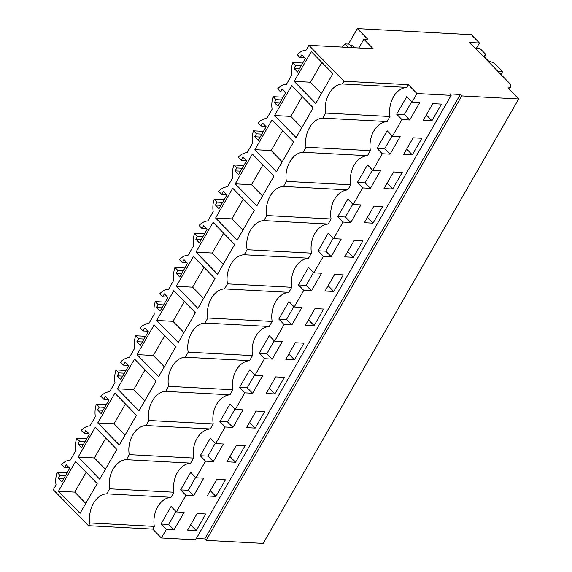 <?xml version="1.0" encoding="UTF-8"?>
<svg xmlns="http://www.w3.org/2000/svg" width="572" height="572" viewBox="0 0 572 572"><rect width="100%" height="100%" fill="white"/><g stroke="black" fill="none" stroke-linecap="round" stroke-linejoin="round"><path stroke-width="0.86" d="M461.726 95.924L206.163 540.361L204.747 538.91L460.31 94.473L461.726 95.924L518.704 98.963L263.141 543.4L206.163 540.361M509.316 89.361L510.682 86.98A9.724 3.675 29.9 0 1 507.907 87.924L518.704 98.963M510.682 86.98A9.724 3.675 29.9 0 0 508.758 82.482L469.662 42.485L479.429 43.007L476.404 48.255M460.31 94.473L449.728 93.908L451.144 95.36L416.952 93.536L408.294 84.677L343.986 81.245L308.859 45.317L373.166 48.749L363.863 39.232L367.624 39.132L357.328 28.6L471.292 34.678L479.429 43.007M196.346 538.466L204.747 538.91M416.952 93.536L412.069 102.023L406.763 96.596L396.661 114.164L401.966 119.591L396.918 128.378L392.428 136.186L387.122 130.752L377.019 148.32L382.325 153.746L377.277 162.534L372.787 170.342L367.481 164.908L357.378 182.475L362.684 187.909L357.636 196.689L353.146 204.497L347.84 199.07L337.737 216.638L343.043 222.065L337.995 230.845L333.505 238.653L328.199 233.226L318.096 250.793L323.402 256.22L318.354 265.008L313.864 272.815L308.558 267.381L298.455 284.949L303.761 290.376L298.713 299.163L294.222 306.971L288.917 301.537L278.814 319.104L284.12 324.538L279.072 333.319L274.581 341.127L269.276 335.7L259.173 353.267L264.478 358.694L259.431 367.474L254.94 375.282L249.628 369.855L239.532 387.423L244.837 392.85L239.79 401.637L235.299 409.445L229.987 404.011L219.891 421.578L225.196 427.005L220.148 435.792L215.658 443.6L210.346 438.166L200.25 455.734L205.555 461.168L200.507 469.948L196.017 477.756L190.705 472.329L180.609 489.897L185.914 495.323L180.866 504.104L176.376 511.911L171.064 506.485L160.968 524.052L166.273 529.479L161.39 537.973L195.581 539.796L451.144 95.36M161.39 537.973L152.731 529.114L88.424 525.682L53.296 489.754L56.056 484.956A20.206 14.994 93.1 0 1 57.086 472.393L60.01 475.382L58.33 478.314L63.778 478.6M357.328 28.6L348.427 44.08M363.863 39.232L358.837 47.984M308.859 45.317L306.099 50.114A20.206 14.994 93.1 0 0 297.268 54.697L300.193 57.686L301.88 54.762L305.419 58.38L297.562 72.043L294.022 68.418L299.478 68.711M294.022 68.418L295.71 65.494L292.778 62.505A20.206 14.994 93.1 0 0 291.749 75.068L286.458 84.27A20.206 14.994 93.1 0 0 277.627 88.853L280.552 91.842L282.239 88.917L285.778 92.535L277.921 106.199L274.381 102.581L279.837 102.867M58.33 478.314L61.862 481.931L69.72 468.268L66.18 464.65L64.5 467.574L61.576 464.586A20.206 14.994 93.1 0 1 70.406 460.002L75.697 450.793A20.206 14.994 93.1 0 1 76.727 438.231L79.651 441.226L77.971 444.151L81.503 447.769L89.361 434.112L85.821 430.487L84.141 433.419L81.217 430.423A20.206 14.994 93.1 0 1 90.047 425.84L95.338 416.638A20.206 14.994 93.1 0 1 96.368 404.075L99.292 407.071L97.612 409.995L101.151 413.613L109.002 399.95L105.462 396.332L103.782 399.263L100.858 396.267A20.206 14.994 93.1 0 1 109.688 391.684L114.979 382.482A20.206 14.994 93.1 0 1 116.009 369.92L118.933 372.908L117.253 375.84L120.792 379.458L128.643 365.794L125.104 362.176L123.423 365.1L120.499 362.112A20.206 14.994 93.1 0 1 129.329 357.529L134.62 348.327A20.206 14.994 93.1 0 1 135.65 335.764L138.574 338.753L136.894 341.684L140.433 345.302L148.284 331.638L144.752 328.021L143.064 330.945L140.14 327.956A20.206 14.994 93.1 0 1 148.97 323.373L154.261 314.164A20.206 14.994 93.1 0 1 155.291 301.601L158.215 304.597L156.535 307.522L160.074 311.139L167.925 297.483L164.393 293.858L162.705 296.789L159.781 293.793A20.206 14.994 93.1 0 1 168.611 289.21L173.902 280.008A20.206 14.994 93.1 0 1 174.932 267.446L177.856 270.442L176.176 273.366L179.715 276.984L187.573 263.32L184.034 259.702L182.346 262.634L179.422 259.638A20.206 14.994 93.1 0 1 188.252 255.055L193.543 245.853A20.206 14.994 93.1 0 1 194.573 233.29L197.497 236.279L195.817 239.21L199.356 242.828L207.214 229.165L203.675 225.547L201.987 228.471L199.063 225.482A20.206 14.994 93.1 0 1 207.893 220.899L213.184 211.697A20.206 14.994 93.1 0 1 214.214 199.135L217.138 202.123L215.458 205.048L218.997 208.673L226.855 195.009L223.316 191.391L221.629 194.316L218.704 191.327A20.206 14.994 93.1 0 1 227.534 186.744L232.825 177.535A20.206 14.994 93.1 0 1 233.855 164.972L236.779 167.968L235.099 170.892L238.638 174.51L246.496 160.854L242.957 157.228L241.27 160.16L238.345 157.164A20.206 14.994 93.1 0 1 247.175 152.581L252.466 143.379A20.206 14.994 93.1 0 1 253.496 130.816L256.42 133.812L254.74 136.737L258.279 140.355L266.137 126.691L262.598 123.073L260.911 126.004L257.986 123.009A20.206 14.994 93.1 0 1 266.817 118.425L272.108 109.223A20.206 14.994 93.1 0 1 273.137 96.661L276.062 99.65L274.381 102.581M343.986 81.245L342.421 83.97C331.853 84.277 323.166 99.371 325.683 113.07L322.78 118.125C312.212 118.433 303.525 133.526 306.041 147.226L303.139 152.281C292.571 152.588 283.884 167.689 286.4 181.381L283.498 186.436C272.93 186.751 264.243 201.845 266.759 215.544L263.856 220.599C253.289 220.906 244.602 236 247.118 249.699L244.215 254.755C233.648 255.062 224.96 270.156 227.477 283.855L224.567 288.91C214.007 289.217 205.319 304.318 207.836 318.011L204.926 323.066C194.366 323.38 185.678 338.474 188.195 352.173L185.285 357.228C174.717 357.536 166.037 372.629 168.554 386.329L165.644 391.384C155.076 391.691 146.396 406.785 148.913 420.484L146.003 425.539C135.435 425.847 126.755 440.948 129.272 454.64L126.362 459.695C115.794 460.01 107.114 475.103 109.631 488.803L106.721 493.858C96.153 494.165 87.473 509.259 89.99 522.958L88.424 525.682M58.473 491.248L75.59 461.482L97.176 483.562L80.059 513.327L58.473 491.248L74.753 492.113L85.771 503.389M215.601 217.989L237.187 240.068L254.304 210.303L232.718 188.224L215.601 217.989L231.882 218.854L243.286 199.027M97.755 422.93L114.872 393.164L136.458 415.243L119.341 445.016L97.755 422.93L114.035 423.802L125.053 435.077M274.531 115.515L291.641 85.75L313.227 107.829L296.11 137.595L274.531 115.515L290.812 116.388L301.83 127.656M137.037 354.619L158.623 376.698L175.74 346.932L154.154 324.853L137.037 354.619L153.317 355.484L164.336 366.759M254.89 149.671L276.469 171.757L293.586 141.985L272 119.905L254.89 149.671L271.164 150.543L282.568 130.716M195.96 252.145L217.546 274.224L234.663 244.458L213.077 222.379L195.96 252.145L212.241 253.017L223.266 264.285M156.678 320.463L173.795 290.698L195.381 312.777L178.264 342.542L156.678 320.463L172.958 321.328L183.984 332.604M176.319 286.3L193.436 256.535L215.022 278.614L197.905 308.387L176.319 286.3L192.6 287.173L203.625 298.448M294.172 81.36L315.758 103.439L332.868 73.674L311.282 51.594L294.172 81.36L310.453 82.225L321.471 93.501M235.249 183.834L252.359 154.068L273.945 176.147L256.828 205.913L235.249 183.834L251.523 184.699L262.548 195.974M117.396 388.774L138.982 410.853L156.099 381.088L134.513 359.009L117.396 388.774L133.676 389.646L145.081 369.819M78.114 457.092L99.7 479.172L116.817 449.406L95.231 427.327L78.114 457.092L94.394 457.957L105.799 438.131M342.421 83.97L406.728 87.402A23.559 17.482 -86.9 0 0 389.99 116.502L387.087 121.557A23.559 17.482 -86.9 0 0 370.349 150.658L367.446 155.713A23.559 17.482 -86.9 0 0 350.707 184.813L347.797 189.868A23.559 17.482 -86.9 0 0 331.066 218.969L328.156 224.031A23.559 17.482 -86.9 0 0 311.425 253.131L308.515 258.187A23.559 17.482 -86.9 0 0 291.784 287.287L288.874 292.342A23.559 17.482 -86.9 0 0 272.143 321.443L269.233 326.498A23.559 17.482 -86.9 0 0 252.502 355.598L249.592 360.66A23.559 17.482 -86.9 0 0 232.861 389.761L229.951 394.816A23.559 17.482 -86.9 0 0 213.22 423.916L210.31 428.971A23.559 17.482 -86.9 0 0 193.579 458.072L190.669 463.127A23.559 17.482 -86.9 0 0 173.938 492.227L171.028 497.29A23.559 17.482 -86.9 0 0 154.297 526.39L152.731 529.114M408.294 84.677L406.728 87.402M401.966 119.591L409.702 120.006L419.805 102.438L412.069 102.023M382.325 153.746L390.061 154.161L400.164 136.594L392.428 136.186M362.684 187.909L370.42 188.317L380.523 170.756L372.787 170.342M343.043 222.065L350.779 222.479L360.882 204.912L353.146 204.497M323.402 256.22L331.138 256.635L341.241 239.067L333.505 238.653M303.761 290.376L311.497 290.79L321.593 273.223L313.864 272.815M284.12 324.538L291.856 324.946L301.952 307.386L294.222 306.971M264.478 358.694L272.215 359.109L282.311 341.541L274.581 341.127M244.837 392.85L252.574 393.264L262.67 375.697L254.94 375.282M225.196 427.005L232.933 427.42L243.028 409.852L235.299 409.445M205.555 461.168L213.292 461.575L223.387 444.015L215.658 443.6M185.914 495.323L193.643 495.738L203.746 478.171L196.017 477.756M166.273 529.479L174.002 529.894L184.105 512.326L176.376 511.911M432.825 103.639L423.287 120.227L431.96 120.692L441.498 104.097L432.825 103.639M413.184 137.795L421.857 138.26L412.319 154.848L403.646 154.383L413.184 137.795M392.678 189.003L384.005 188.538L393.543 171.95L402.216 172.415L392.678 189.003L387.051 183.247M373.037 223.159L382.575 206.571L373.902 206.106L364.364 222.701L373.037 223.159L367.41 217.403M353.396 257.321L344.723 256.857L354.261 240.269L362.934 240.726L353.396 257.321L347.769 251.558M294.473 359.788L285.8 359.33L295.338 342.735L304.011 343.2L294.473 359.788L288.839 354.032M314.979 308.58L305.441 325.168L314.114 325.632L323.652 309.044L314.979 308.58M334.62 274.424L343.293 274.889L333.755 291.477L325.082 291.012L334.62 274.424M235.55 462.262L226.869 461.797L236.415 445.209L245.088 445.674L235.55 462.262L229.915 456.506M255.191 428.106L264.729 411.518L256.056 411.053L246.511 427.642L255.191 428.106L249.556 422.351M215.909 496.417L225.447 479.829L216.774 479.365L207.228 495.96L215.909 496.417L210.274 490.662M197.133 513.527L205.806 513.985L196.267 530.58L187.587 530.115L197.133 513.527M274.832 393.951L266.159 393.486L275.697 376.898L284.37 377.356L274.832 393.951L269.197 388.188M154.297 526.39L89.99 522.958M350.607 45.674L352.531 45.774L354.461 47.748M302.738 63.034L292.778 62.505M283.097 97.19L273.137 96.661M280.552 91.842L285.349 92.099M276.062 99.65L281.517 99.943M263.456 131.345L253.496 130.816M260.911 126.004L265.708 126.255M254.74 136.737L260.196 137.03M256.42 133.812L261.876 134.098M243.815 165.508L233.855 164.972M241.27 160.16L246.067 160.417M235.099 170.892L240.555 171.185M236.779 167.968L242.235 168.254M224.174 199.664L214.214 199.135M221.629 194.316L226.426 194.573M215.458 205.048L220.906 205.341M217.138 202.123L222.594 202.417M204.533 233.819L194.573 233.29M201.987 228.471L206.785 228.728M195.817 239.21L201.265 239.496M197.497 236.279L202.953 236.572M184.892 267.975L174.932 267.446M182.346 262.634L187.144 262.884M176.176 273.366L181.624 273.659M177.856 270.442L183.312 270.728M165.251 302.138L155.291 301.601M162.705 296.789L167.503 297.047M156.535 307.522L161.983 307.815M158.215 304.597L163.671 304.883M145.61 336.293L135.65 335.764M143.064 330.945L147.862 331.202M136.894 341.684L142.342 341.97M138.574 338.753L144.03 339.046M125.969 370.449L116.009 369.92M123.423 365.1L128.221 365.358M117.253 375.84L122.701 376.126M118.933 372.908L124.389 373.201M106.328 404.604L96.368 404.075M103.782 399.263L108.58 399.513M97.612 409.995L103.06 410.288M99.292 407.071L104.748 407.357M86.687 438.767L76.727 438.231M84.141 433.419L88.939 433.676M77.971 444.151L83.419 444.444M79.651 441.226L85.106 441.512M67.046 472.922L57.086 472.393M64.5 467.574L69.298 467.832M60.01 475.382L65.465 475.675M171.028 497.29L106.721 493.858M173.938 492.227L109.631 488.803M190.669 463.127L126.362 459.695M193.579 458.072L129.272 454.64M210.31 428.971L146.003 425.539M213.22 423.916L148.913 420.484M229.951 394.816L165.644 391.384M232.861 389.761L168.554 386.329M249.592 360.66L185.285 357.228M252.502 355.598L188.195 352.173M269.233 326.498L204.926 323.066M272.143 321.443L207.836 318.011M288.874 292.342L224.567 288.91M291.784 287.287L227.477 283.855M308.515 258.187L244.215 254.755M311.425 253.131L247.118 249.699M328.156 224.031L263.856 220.599M331.066 218.969L266.759 215.544M347.797 189.868L283.498 186.436M350.707 184.813L286.4 181.381M367.446 155.713L303.139 152.281M370.349 150.658L306.041 147.226M387.087 121.557L322.78 118.125M389.99 116.502L325.683 113.07M300.193 57.686L304.99 57.944M295.71 65.494L301.158 65.787M86.157 472.286L74.753 492.113M242.907 230.13L231.882 218.854M125.44 403.975L114.035 423.802M302.209 96.561L290.812 116.388M164.722 335.657L153.317 355.484M282.189 161.819L271.164 150.543M223.645 233.19L212.241 253.017M184.363 301.501L172.958 321.328M204.004 267.346L192.6 287.173M321.85 62.398L310.453 82.225M262.927 164.872L251.523 184.699M144.695 400.915L133.676 389.646M105.412 469.233L94.394 457.957M193.643 495.738L188.295 490.261L195.681 477.413M180.609 489.897L188.295 490.261M213.292 461.575L207.936 456.098L215.322 443.257M200.25 455.734L207.936 456.098M232.933 427.42L227.577 421.943L234.963 409.094M219.891 421.578L227.577 421.943M252.574 393.264L247.218 387.787L254.604 374.939M239.532 387.423L247.218 387.787M272.215 359.109L266.859 353.632L274.245 340.783M259.173 353.267L266.859 353.632M291.856 324.946L286.5 319.469L293.886 306.628M278.814 319.104L286.5 319.469M311.497 290.79L306.142 285.314L313.527 272.465M298.455 284.949L306.142 285.314M331.138 256.635L325.783 251.158L333.169 238.309M318.096 250.793L325.783 251.158M350.779 222.479L345.424 217.002L352.81 204.154M337.737 216.638L345.424 217.002M370.42 188.317L365.065 182.84L372.451 169.998M357.378 182.475L365.065 182.84M390.061 154.161L384.706 148.684L392.092 135.836M377.019 148.32L384.706 148.684M409.702 120.006L404.347 114.529L411.733 101.68M396.661 114.164L404.347 114.529M174.002 529.894L168.654 524.417L176.04 511.568M160.968 524.052L168.654 524.417M431.96 120.692L426.333 114.929M412.319 154.848L406.692 149.092M314.114 325.632L308.48 319.877M333.755 291.477L328.128 285.721M196.267 530.58L190.633 524.817M342.299 47.097L345.152 43.908L348.598 47.433M352.538 47.648L349.084 44.115L345.152 43.908M475.246 48.198L479.937 48.448L485.893 54.54L483.869 56.406L488.116 60.754L494.229 63.063L502.588 71.614L500.936 74.482M485.893 54.54L484.463 57.021M502.588 71.614L497.89 71.364"/></g></svg>
